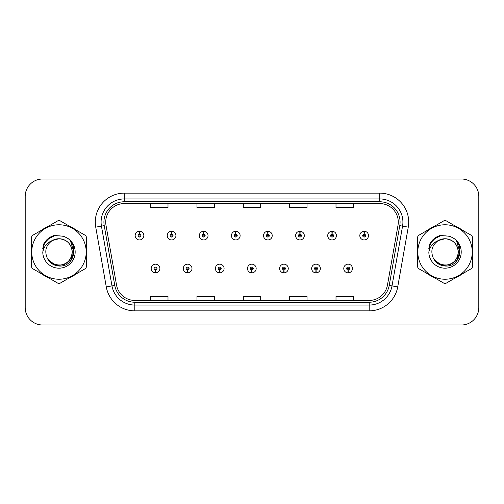<?xml version="1.0" encoding="UTF-8"?>
<svg xmlns="http://www.w3.org/2000/svg" width="504" height="504" viewBox="0 0 504 504"><rect width="100%" height="100%" fill="white"/><g stroke="black" fill="none" stroke-linecap="round" stroke-linejoin="round"><path stroke-width="0.76" d="M187.576 269.955L187.45 272.853A4.347 4.347 0 0 0 187.828 272.853L187.702 269.955A1.449 1.449 0 0 0 189.088 268.512A1.449 1.449 0 0 0 187.639 267.063A1.449 1.449 0 0 0 186.19 268.512A1.449 1.449 0 0 0 187.576 269.955L187.614 269.092A0.58 0.58 0 0 1 187.06 268.512A0.58 0.58 0 0 1 187.639 267.933A0.58 0.58 0 0 1 188.219 268.512A0.58 0.58 0 0 1 187.664 269.092L187.702 269.955M219.668 269.955L219.542 272.853A4.347 4.347 0 0 0 219.92 272.853L219.794 269.955A1.449 1.449 0 0 0 221.18 268.512A1.449 1.449 0 0 0 219.731 267.063A1.449 1.449 0 0 0 218.282 268.512A1.449 1.449 0 0 0 219.668 269.955L219.706 269.092A0.58 0.58 0 0 1 219.152 268.512A0.58 0.58 0 0 1 219.731 267.933A0.58 0.58 0 0 1 220.311 268.512A0.58 0.58 0 0 1 219.757 269.092L219.794 269.955M251.761 269.955L251.635 272.853A4.347 4.347 0 0 0 252.013 272.853L251.887 269.955A1.449 1.449 0 0 0 253.273 268.512A1.449 1.449 0 0 0 251.824 267.063A1.449 1.449 0 0 0 250.381 268.512A1.449 1.449 0 0 0 251.761 269.955L251.798 269.092A0.58 0.58 0 0 1 251.244 268.512A0.58 0.58 0 0 1 251.824 267.933A0.58 0.58 0 0 1 252.403 268.512A0.58 0.58 0 0 1 251.849 269.092L251.887 269.955M283.859 269.955L283.733 272.853A4.347 4.347 0 0 0 284.111 272.853L283.985 269.955A1.449 1.449 0 0 0 285.371 268.512A1.449 1.449 0 0 0 283.922 267.063A1.449 1.449 0 0 0 282.473 268.512A1.449 1.449 0 0 0 283.859 269.955L283.897 269.092A0.58 0.58 0 0 1 283.343 268.512A0.58 0.58 0 0 1 283.922 267.933A0.58 0.58 0 0 1 284.502 268.512A0.58 0.58 0 0 1 283.947 269.092L283.985 269.955M315.951 269.955L315.825 272.853A4.347 4.347 0 0 0 316.203 272.853L316.077 269.955A1.449 1.449 0 0 0 317.463 268.512A1.449 1.449 0 0 0 316.014 267.063A1.449 1.449 0 0 0 314.565 268.512A1.449 1.449 0 0 0 315.951 269.955L315.989 269.092A0.58 0.58 0 0 1 315.435 268.512A0.58 0.58 0 0 1 316.014 267.933A0.58 0.58 0 0 1 316.594 268.512A0.58 0.58 0 0 1 316.039 269.092L316.077 269.955M348.044 269.955L347.918 272.853A4.347 4.347 0 0 0 348.296 272.853L348.169 269.955A1.449 1.449 0 0 0 349.555 268.512A1.449 1.449 0 0 0 348.106 267.063A1.449 1.449 0 0 0 346.658 268.512A1.449 1.449 0 0 0 348.044 269.955L348.081 269.092A0.58 0.58 0 0 1 347.527 268.512A0.58 0.58 0 0 1 348.106 267.933A0.58 0.58 0 0 1 348.686 268.512A0.58 0.58 0 0 1 348.132 269.092L348.169 269.955M155.484 269.955L155.358 272.853A4.347 4.347 0 0 0 155.736 272.853L155.61 269.955A1.449 1.449 0 0 0 156.996 268.512A1.449 1.449 0 0 0 155.547 267.063A1.449 1.449 0 0 0 154.098 268.512A1.449 1.449 0 0 0 155.484 269.955L155.522 269.092A0.58 0.58 0 0 1 154.967 268.512A0.58 0.58 0 0 1 155.547 267.933A0.58 0.58 0 0 1 156.127 268.512A0.58 0.58 0 0 1 155.572 269.092L155.61 269.955M171.656 234.158L171.782 231.267A4.347 4.347 0 0 0 171.404 231.267L171.53 234.158A1.449 1.449 0 0 0 170.144 235.607A1.449 1.449 0 0 0 171.593 237.056A1.449 1.449 0 0 0 173.042 235.607A1.449 1.449 0 0 0 171.656 234.158L171.618 235.028A0.58 0.58 0 0 1 172.173 235.607A0.58 0.58 0 0 1 171.593 236.187A0.58 0.58 0 0 1 171.013 235.607A0.58 0.58 0 0 1 171.568 235.028L171.53 234.158M203.748 234.158L203.874 231.267A4.347 4.347 0 0 0 203.496 231.267L203.622 234.158A1.449 1.449 0 0 0 202.236 235.607A1.449 1.449 0 0 0 203.685 237.056A1.449 1.449 0 0 0 205.134 235.607A1.449 1.449 0 0 0 203.748 234.158L203.711 235.028A0.58 0.58 0 0 1 204.265 235.607A0.58 0.58 0 0 1 203.685 236.187A0.58 0.58 0 0 1 203.106 235.607A0.58 0.58 0 0 1 203.66 235.028L203.622 234.158M235.841 234.158L235.966 231.267A4.347 4.347 0 0 0 235.588 231.267L235.714 234.158A1.449 1.449 0 0 0 234.328 235.607A1.449 1.449 0 0 0 235.778 237.056A1.449 1.449 0 0 0 237.227 235.607A1.449 1.449 0 0 0 235.841 234.158L235.803 235.028A0.58 0.58 0 0 1 236.357 235.607A0.58 0.58 0 0 1 235.778 236.187A0.58 0.58 0 0 1 235.198 235.607A0.58 0.58 0 0 1 235.752 235.028L235.714 234.158M267.939 234.158L268.065 231.267A4.347 4.347 0 0 0 267.681 231.267L267.813 234.158A1.449 1.449 0 0 0 266.427 235.607A1.449 1.449 0 0 0 267.876 237.056A1.449 1.449 0 0 0 269.319 235.607A1.449 1.449 0 0 0 267.939 234.158L267.901 235.028A0.58 0.58 0 0 1 268.449 235.607A0.58 0.58 0 0 1 267.876 236.187A0.58 0.58 0 0 1 267.296 235.607A0.58 0.58 0 0 1 267.851 235.028L267.813 234.158M300.031 234.158L300.157 231.267A4.347 4.347 0 0 0 299.779 231.267L299.905 234.158A1.449 1.449 0 0 0 298.519 235.607A1.449 1.449 0 0 0 299.968 237.056A1.449 1.449 0 0 0 301.417 235.607A1.449 1.449 0 0 0 300.031 234.158L299.993 235.028A0.58 0.58 0 0 1 300.548 235.607A0.58 0.58 0 0 1 299.968 236.187A0.58 0.58 0 0 1 299.389 235.607A0.58 0.58 0 0 1 299.943 235.028L299.905 234.158M332.123 234.158L332.249 231.267A4.347 4.347 0 0 0 331.871 231.267L331.997 234.158A1.449 1.449 0 0 0 330.611 235.607A1.449 1.449 0 0 0 332.06 237.056A1.449 1.449 0 0 0 333.509 235.607A1.449 1.449 0 0 0 332.123 234.158L332.086 235.028A0.58 0.58 0 0 1 332.64 235.607A0.58 0.58 0 0 1 332.06 236.187A0.58 0.58 0 0 1 331.481 235.607A0.58 0.58 0 0 1 332.035 235.028L331.997 234.158M364.216 234.158L364.342 231.267A4.347 4.347 0 0 0 363.964 231.267L364.09 234.158A1.449 1.449 0 0 0 362.704 235.607A1.449 1.449 0 0 0 364.153 237.056A1.449 1.449 0 0 0 365.602 235.607A1.449 1.449 0 0 0 364.216 234.158L364.178 235.028A0.58 0.58 0 0 1 364.732 235.607A0.58 0.58 0 0 1 364.153 236.187A0.58 0.58 0 0 1 363.573 235.607A0.58 0.58 0 0 1 364.127 235.028L364.09 234.158M139.564 234.158L139.69 231.267A4.347 4.347 0 0 0 139.306 231.267L139.438 234.158A1.449 1.449 0 0 0 138.052 235.607A1.449 1.449 0 0 0 139.501 237.056A1.449 1.449 0 0 0 140.944 235.607A1.449 1.449 0 0 0 139.564 234.158L139.526 235.028A0.58 0.58 0 0 1 140.074 235.607A0.58 0.58 0 0 1 139.501 236.187A0.58 0.58 0 0 1 138.921 235.607A0.58 0.58 0 0 1 139.476 235.028L139.438 234.158M31.166 252A27.808 27.808 0 0 0 31.387 255.471A27.808 27.808 0 0 1 31.387 248.529A27.808 27.808 0 0 0 31.166 252M42.172 274.157A27.808 27.808 0 0 0 48.182 277.628A27.808 27.808 0 0 1 42.172 274.157M69.766 277.628A27.808 27.808 0 0 0 75.77 274.157A27.808 27.808 0 0 1 69.766 277.628M86.562 255.471A27.808 27.808 0 0 0 86.562 248.529A27.808 27.808 0 0 1 86.562 255.471M417.218 252A27.808 27.808 0 0 0 417.438 255.471A27.808 27.808 0 0 1 417.438 248.529A27.808 27.808 0 0 0 417.218 252M428.23 274.157A27.808 27.808 0 0 0 434.234 277.628A27.808 27.808 0 0 1 428.23 274.157M455.818 277.628A27.808 27.808 0 0 0 461.828 274.157A27.808 27.808 0 0 1 455.818 277.628M472.613 255.471A27.808 27.808 0 0 0 472.613 248.529A27.808 27.808 0 0 1 472.613 255.471M105.727 222.107A18.541 18.541 0 0 1 124.261 203.572L379.739 203.572A18.541 18.541 0 0 1 397.996 225.326L387.45 285.113A18.541 18.541 0 0 1 369.199 300.428L134.801 300.428A18.541 18.541 0 0 1 116.55 285.113L106.004 225.326A18.541 18.541 0 0 1 105.727 222.107M103.925 222.107A20.336 20.336 0 0 0 104.233 225.641L114.78 285.422A20.336 20.336 0 0 0 134.801 302.23L369.199 302.23A20.336 20.336 0 0 0 389.22 285.422L399.766 225.641A20.336 20.336 0 0 0 379.739 201.77L124.261 201.77A20.336 20.336 0 0 0 103.925 222.107M95.735 227.14A28.967 28.967 0 0 1 124.261 193.139L379.739 193.139A28.967 28.967 0 0 1 408.265 227.14L397.719 286.921A28.967 28.967 0 0 1 369.199 310.861L134.801 310.861A28.967 28.967 0 0 1 106.281 286.921L95.735 227.14L101.443 226.132A23.171 23.171 0 0 1 124.261 198.935L379.739 198.935A23.171 23.171 0 0 1 402.557 226.132L392.017 285.919A23.171 23.171 0 0 1 369.199 305.065L134.801 305.065A23.171 23.171 0 0 1 111.983 285.919L101.443 226.132A23.171 23.171 0 0 1 101.09 222.107M75.77 229.843A27.808 27.808 0 0 0 69.766 226.372A27.808 27.808 0 0 1 75.77 229.843M48.182 226.372A27.808 27.808 0 0 0 42.172 229.843A27.808 27.808 0 0 1 48.182 226.372M461.828 229.843A27.808 27.808 0 0 0 455.818 226.372A27.808 27.808 0 0 1 461.828 229.843M434.234 226.372A27.808 27.808 0 0 0 428.23 229.843A27.808 27.808 0 0 1 434.234 226.372M478.8 196.384A17.382 17.382 0 0 0 461.418 179.008L42.582 179.008A17.382 17.382 0 0 0 25.2 196.384L25.2 307.616A17.382 17.382 0 0 0 42.582 324.992L461.418 324.992A17.382 17.382 0 0 0 478.8 307.616L478.8 196.384L478.8 307.616M389.22 285.422L392.017 285.919L402.557 226.132L408.265 227.14M243.312 203.572L243.312 207.491L260.688 207.491L260.688 203.572M196.963 203.572L196.963 207.491L214.345 207.491L214.345 203.572M150.62 203.572L150.62 207.491L168.002 207.491L168.002 203.572M289.655 203.572L289.655 207.491L307.037 207.491L307.037 203.572M335.998 203.572L335.998 207.491L353.38 207.491L353.38 203.572M260.688 300.428L260.688 296.51L243.312 296.51L243.312 300.428M214.345 300.428L214.345 296.51L196.963 296.51L196.963 300.428M168.002 300.428L168.002 296.51L150.62 296.51L150.62 300.428M307.037 300.428L307.037 296.51L289.655 296.51L289.655 300.428M353.38 300.428L353.38 296.51L335.998 296.51L335.998 300.428M25.2 196.384L25.2 307.616M461.418 179.008L42.582 179.008M42.582 324.992L461.418 324.992M143.842 235.607A4.347 4.347 0 0 0 139.69 231.267A4.347 4.347 0 0 1 143.842 235.607A4.347 4.347 0 0 1 139.501 239.948A4.347 4.347 0 0 1 135.154 235.607A4.347 4.347 0 0 1 139.306 231.267M151.2 268.512A4.347 4.347 0 0 0 155.358 272.853A4.347 4.347 0 0 1 151.2 268.512A4.347 4.347 0 0 1 155.547 264.165A4.347 4.347 0 0 1 159.888 268.512A4.347 4.347 0 0 1 155.736 272.853M175.934 235.607A4.347 4.347 0 0 0 171.782 231.267A4.347 4.347 0 0 1 175.934 235.607A4.347 4.347 0 0 1 171.593 239.948A4.347 4.347 0 0 1 167.246 235.607A4.347 4.347 0 0 1 171.404 231.267M208.032 235.607A4.347 4.347 0 0 0 203.874 231.267A4.347 4.347 0 0 1 208.032 235.607A4.347 4.347 0 0 1 203.685 239.948A4.347 4.347 0 0 1 199.338 235.607A4.347 4.347 0 0 1 203.496 231.267M240.124 235.607A4.347 4.347 0 0 0 235.966 231.267A4.347 4.347 0 0 1 240.124 235.607A4.347 4.347 0 0 1 235.778 239.948A4.347 4.347 0 0 1 231.437 235.607A4.347 4.347 0 0 1 235.588 231.267M272.217 235.607A4.347 4.347 0 0 0 268.065 231.267A4.347 4.347 0 0 1 272.217 235.607A4.347 4.347 0 0 1 267.876 239.948A4.347 4.347 0 0 1 263.529 235.607A4.347 4.347 0 0 1 267.681 231.267M183.292 268.512A4.347 4.347 0 0 0 187.45 272.853A4.347 4.347 0 0 1 183.292 268.512A4.347 4.347 0 0 1 187.639 264.165A4.347 4.347 0 0 1 191.986 268.512A4.347 4.347 0 0 1 187.828 272.853M215.391 268.512A4.347 4.347 0 0 0 219.542 272.853A4.347 4.347 0 0 1 215.391 268.512A4.347 4.347 0 0 1 219.731 264.165A4.347 4.347 0 0 1 224.078 268.512A4.347 4.347 0 0 1 219.92 272.853M247.483 268.512A4.347 4.347 0 0 0 251.635 272.853A4.347 4.347 0 0 1 247.483 268.512A4.347 4.347 0 0 1 251.824 264.165A4.347 4.347 0 0 1 256.171 268.512A4.347 4.347 0 0 1 252.013 272.853M72.211 251.521A13.243 13.243 0 0 0 52.347 240.534C45.858 245.152 44.207 251.112 47.389 258.413L47.565 258.728A13.243 13.243 0 0 0 58.974 265.243C67.019 264.461 71.429 260.045 72.217 252C71.429 243.955 67.019 239.539 58.974 238.757L52.347 240.534L58.974 238.757C67.019 239.539 71.429 243.955 72.217 252C71.429 260.045 67.019 264.461 58.974 265.243A13.243 13.243 0 0 0 72.217 252C71.429 243.955 67.019 239.539 58.974 238.757C67.019 239.539 71.429 243.955 72.217 252C71.429 260.045 67.019 264.461 58.974 265.243C67.019 264.461 71.429 260.045 72.217 252C71.429 243.955 67.019 239.539 58.974 238.757C67.019 239.539 71.429 243.955 72.217 252C71.429 260.045 67.019 264.461 58.974 265.243C67.019 264.461 71.429 260.045 72.217 252C71.429 243.955 67.019 239.539 58.974 238.757C67.019 239.539 71.429 243.955 72.217 252C71.429 260.045 67.019 264.461 58.974 265.243L52.353 263.466L47.565 258.728L52.353 263.466L58.974 265.243L52.353 263.466L47.565 258.728L52.353 263.466L58.974 265.243L52.353 263.466L47.565 258.728L52.353 263.466L58.974 265.243L52.353 263.466L47.565 258.728C50.104 263.195 53.903 265.627 58.974 266.017C76.684 267.498 79.449 239.274 62.37 236.174L54.161 235.463C49.581 236.867 46.135 239.658 43.81 243.829L42.79 252.353A16.185 16.185 0 0 0 58.974 268.185A16.185 16.185 0 0 0 62.37 236.174M58.974 279.229A27.229 27.229 0 0 0 86.203 252A27.229 27.229 0 0 0 58.974 224.771A27.229 27.229 0 0 0 31.746 252A27.229 27.229 0 0 0 58.974 279.229M58.974 283.286A31.286 31.286 0 0 0 60.001 283.267L85.541 268.519A31.286 31.286 0 0 0 86.562 266.748L86.562 237.252A31.286 31.286 0 0 0 85.541 235.481L60.001 220.733A31.286 31.286 0 0 0 57.947 220.733L32.407 235.481A31.286 31.286 0 0 0 31.387 237.252L31.387 266.748A31.286 31.286 0 0 0 32.407 268.519L57.947 283.267A31.286 31.286 0 0 0 58.974 283.286M58.974 235.815L62.389 236.181M42.79 252.353C43.728 246.645 46.916 242.708 52.347 240.534M43.81 243.829L50.362 237.082L54.06 235.488L50.362 237.082L43.829 243.797L50.362 237.082L54.06 235.488L50.362 237.082L43.81 243.829L50.362 237.082L54.161 235.463L48.208 238.556M54.06 235.488L50.362 237.082L43.829 243.797L50.362 237.082L54.06 235.488L50.362 237.082L43.829 243.797M458.262 251.521A13.243 13.243 0 0 0 438.398 240.534C431.909 245.152 430.259 251.112 433.44 258.413L433.616 258.728A13.243 13.243 0 0 0 445.026 265.243C453.071 264.461 457.481 260.045 458.268 252C457.481 243.955 453.071 239.539 445.026 238.757L438.398 240.534L445.026 238.757C453.071 239.539 457.481 243.955 458.268 252C457.481 260.045 453.071 264.461 445.026 265.243A13.243 13.243 0 0 0 458.268 252C457.481 243.955 453.071 239.539 445.026 238.757C453.071 239.539 457.481 243.955 458.268 252C457.481 260.045 453.071 264.461 445.026 265.243C453.071 264.461 457.481 260.045 458.268 252C457.481 243.955 453.071 239.539 445.026 238.757C453.071 239.539 457.481 243.955 458.268 252C457.481 260.045 453.071 264.461 445.026 265.243C453.071 264.461 457.481 260.045 458.268 252C457.481 243.955 453.071 239.539 445.026 238.757C453.071 239.539 457.481 243.955 458.268 252C457.481 260.045 453.071 264.461 445.026 265.243L438.404 263.466L433.616 258.728L438.404 263.466L445.026 265.243L438.404 263.466L433.616 258.728L438.404 263.466L445.026 265.243L438.404 263.466L433.616 258.728L438.404 263.466L445.026 265.243L438.404 263.466L433.616 258.728C436.155 263.195 439.954 265.627 445.026 266.017C462.735 267.498 465.501 239.274 448.421 236.174L440.212 235.463C435.639 236.867 432.186 239.658 429.862 243.829L428.841 252.353A16.185 16.185 0 0 0 445.026 268.185A16.185 16.185 0 0 0 448.421 236.174L445.026 235.815M445.026 279.229A27.229 27.229 0 0 0 472.254 252A27.229 27.229 0 0 0 445.026 224.771A27.229 27.229 0 0 0 417.797 252A27.229 27.229 0 0 0 445.026 279.229M445.026 283.286A31.286 31.286 0 0 0 446.053 283.267L471.593 268.519A31.286 31.286 0 0 0 472.613 266.748L472.613 237.252A31.286 31.286 0 0 0 471.593 235.481L446.053 220.733A31.286 31.286 0 0 0 443.999 220.733L418.459 235.481A31.286 31.286 0 0 0 417.438 237.252L417.438 266.748A31.286 31.286 0 0 0 418.459 268.519L443.999 283.267A31.286 31.286 0 0 0 445.026 283.286M428.841 252.353C429.78 246.645 432.968 242.708 438.398 240.534M440.118 235.488L436.414 237.082L429.881 243.797L436.414 237.082L440.118 235.488L436.414 237.082L429.881 243.797L436.414 237.082L440.118 235.488L436.414 237.082L429.881 243.797L436.414 237.082L440.118 235.488L436.414 237.082L429.862 243.829L436.414 237.082L440.212 235.463L434.259 238.556M48.245 259.768L55.106 264.921L63.706 265.022L70.774 260.07L73.817 252L70.642 241.447M53.903 235.689L55.383 235.305L50.438 237.208L47.779 239.104L50.438 237.208L55.383 235.305L50.438 237.208L47.779 239.104L50.438 237.208L55.383 235.305L50.438 237.208L47.779 239.104L50.438 237.208L55.383 235.305L50.438 237.208L47.779 239.104L50.438 237.208L55.383 235.305L47.748 239.129L45.385 242.518A16.569 16.569 0 0 0 42.67 249.039M47.779 239.104L53.367 235.866M434.297 259.768L441.158 264.921L449.757 265.022L456.826 260.07L459.869 252L456.693 241.447M439.954 235.689L441.435 235.305L436.489 237.208L433.831 239.104L436.489 237.208L441.435 235.305L436.489 237.208L433.831 239.104L436.489 237.208L441.435 235.305L436.489 237.208L433.831 239.104L436.489 237.208L441.435 235.305L436.489 237.208L433.831 239.104L436.489 237.208L441.435 235.305L433.799 239.129L431.437 242.518A16.569 16.569 0 0 0 428.721 249.039M433.831 239.104L439.419 235.866M304.309 235.607A4.347 4.347 0 0 0 300.157 231.267A4.347 4.347 0 0 1 304.309 235.607A4.347 4.347 0 0 1 299.968 239.948A4.347 4.347 0 0 1 295.621 235.607A4.347 4.347 0 0 1 299.779 231.267M336.407 235.607A4.347 4.347 0 0 0 332.249 231.267A4.347 4.347 0 0 1 336.407 235.607A4.347 4.347 0 0 1 332.06 239.948A4.347 4.347 0 0 1 327.713 235.607A4.347 4.347 0 0 1 331.871 231.267M368.5 235.607A4.347 4.347 0 0 0 364.342 231.267A4.347 4.347 0 0 1 368.5 235.607A4.347 4.347 0 0 1 364.153 239.948A4.347 4.347 0 0 1 359.812 235.607A4.347 4.347 0 0 1 363.964 231.267M279.575 268.512A4.347 4.347 0 0 0 283.733 272.853A4.347 4.347 0 0 1 279.575 268.512A4.347 4.347 0 0 1 283.922 264.165A4.347 4.347 0 0 1 288.263 268.512A4.347 4.347 0 0 1 284.111 272.853M311.667 268.512A4.347 4.347 0 0 0 315.825 272.853A4.347 4.347 0 0 1 311.667 268.512A4.347 4.347 0 0 1 316.014 264.165A4.347 4.347 0 0 1 320.361 268.512A4.347 4.347 0 0 1 316.203 272.853M343.766 268.512A4.347 4.347 0 0 0 347.918 272.853A4.347 4.347 0 0 1 343.766 268.512A4.347 4.347 0 0 1 348.106 264.165A4.347 4.347 0 0 1 352.454 268.512A4.347 4.347 0 0 1 348.296 272.853M379.739 193.139L379.739 201.77M101.443 226.132L104.233 225.641M134.801 310.861L134.801 302.23M369.199 302.23L369.199 310.861M106.281 286.921L114.78 285.422M399.766 225.641L402.557 226.132M124.261 193.139L124.261 201.77M392.017 285.919L397.719 286.921"/></g></svg>
